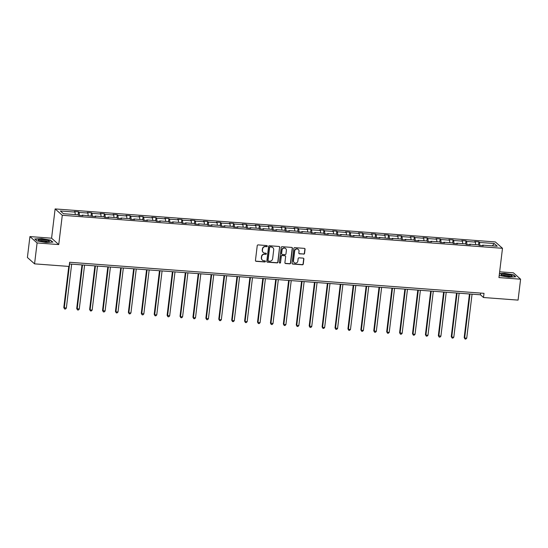 <?xml version="1.0" encoding="UTF-8"?>
<svg xmlns="http://www.w3.org/2000/svg" width="548" height="548" viewBox="0 0 548 548"><rect width="100%" height="100%" fill="white"/><g stroke="black" fill="none" stroke-linecap="round" stroke-linejoin="round"><path stroke-width="0.82" d="M267.287 246.168A0.589 0.562 131.6 0 0 266.787 245.552L258.149 244.901A0.843 0.801 131.6 0 0 257.238 245.662L255.45 260.444A0.843 0.801 131.6 0 0 256.163 261.321L264.8 261.971A0.589 0.562 131.6 0 0 265.259 260.958A0.589 0.562 131.6 0 0 264.937 260.821L263.821 260.738A2.692 2.562 131.6 0 1 261.54 257.916L261.684 256.683A2.692 2.562 131.6 0 1 264.602 254.251L265.718 254.334A0.589 0.562 131.6 0 0 266.184 253.32A0.589 0.562 131.6 0 0 265.862 253.183L264.746 253.101A2.692 2.562 131.6 0 1 262.458 250.278L262.608 249.045A2.692 2.562 131.6 0 1 265.527 246.614L266.643 246.696A0.589 0.562 131.6 0 0 267.287 246.168M263.184 252.395A2.692 2.562 131.6 0 1 262.266 250.107L262.417 248.874A2.692 2.562 131.6 0 1 265.335 246.442L266.451 246.525A0.589 0.562 131.6 0 0 266.999 245.607M255.615 261.04A0.843 0.801 131.6 0 0 255.971 261.149L264.602 261.8A0.589 0.562 131.6 0 0 265.15 260.882M262.259 260.033A2.692 2.562 131.6 0 1 261.341 257.745L261.492 256.512A2.692 2.562 131.6 0 1 264.41 254.08L265.527 254.162A0.589 0.562 131.6 0 0 266.075 253.245M303.647 254.156A0.843 0.801 131.6 0 0 304.565 253.395L305.065 249.251A0.843 0.801 131.6 0 0 304.352 248.367L294.762 247.648A0.843 0.801 131.6 0 0 293.851 248.408L292.057 263.184A0.843 0.801 131.6 0 0 292.776 264.067L302.366 264.787A0.843 0.801 131.6 0 0 303.277 264.026L303.88 259.019A0.843 0.801 131.6 0 0 303.167 258.135L299.064 257.827A0.843 0.801 131.6 0 0 298.153 258.588L297.852 261.074A2.247 2.144 131.6 0 1 294.187 262.588A2.247 2.144 131.6 0 1 293.502 260.745L294.68 251.018A2.247 2.144 131.6 0 1 298.345 249.498A2.247 2.144 131.6 0 1 299.03 251.34L298.831 252.964A0.843 0.801 131.6 0 0 299.544 253.847L303.455 253.984A0.843 0.801 131.6 0 0 304.366 253.224L304.873 249.073A0.843 0.801 131.6 0 0 304.702 248.484M498.947 277.576L520.6 279.199L518.072 300.112L483.5 297.516L484.007 293.338L69.637 262.266L69.13 266.444L34.565 263.855L37.093 242.942L58.746 244.566L62.287 215.289L502.495 248.299L498.947 277.576M279.788 247.354A0.843 0.801 131.6 0 0 279.076 246.47L269.486 245.751A0.843 0.801 131.6 0 0 268.575 246.511L266.787 261.293A0.843 0.801 131.6 0 0 267.499 262.17L277.089 262.889A0.843 0.801 131.6 0 0 278 262.129L279.596 247.182A0.843 0.801 131.6 0 0 279.432 246.586M282.124 246.696L291.714 247.415A0.843 0.801 131.6 0 1 292.427 248.299L290.639 263.081A0.843 0.801 131.6 0 1 289.728 263.841L285.624 263.533A0.843 0.801 131.6 0 1 284.905 262.65L285.631 256.656A0.843 0.801 131.6 0 0 284.919 255.772L282.199 255.567A0.843 0.801 131.6 0 0 281.288 256.327L280.528 262.567A0.589 0.562 131.6 0 1 279.569 262.965A0.589 0.562 131.6 0 1 279.391 262.485L281.213 247.456A0.843 0.801 131.6 0 1 282.124 246.696M520.6 279.199L513.435 272.836L499.646 271.801M58.746 244.566L51.581 238.202L29.928 236.578L37.093 242.942M29.928 236.578L27.4 257.492L34.565 263.855M482.37 245.648L482.596 245.134L483.247 245.71L479.11 245.401L478.459 244.826L469.684 244.168L470.335 244.744L466.19 244.435L465.547 243.86L456.765 243.202L457.416 243.778L453.278 243.463L452.627 242.887L443.853 242.23L444.503 242.805L440.359 242.497L439.715 241.921L430.934 241.264L431.584 241.839L427.447 241.524L426.796 240.949L418.021 240.291L418.672 240.867L414.528 240.558L413.884 239.983L405.109 239.325L405.753 239.901L401.615 239.592L400.965 239.017L392.19 238.359L392.841 238.935L379.278 237.387L379.922 237.962L366.359 236.421L367.009 236.996L362.865 236.688L362.221 236.106L353.446 235.448L354.09 236.024L349.953 235.715L349.302 235.14L340.527 234.482L341.178 235.058L337.034 234.75L336.39 234.174L327.615 233.517L328.259 234.092L324.121 233.777L323.471 233.201L314.696 232.544L315.347 233.119L311.202 232.811L310.558 232.236L301.784 231.578L302.428 232.153L298.29 231.845L297.639 231.27L288.865 230.605L289.515 231.188L285.378 230.872L284.727 230.297L275.952 229.639L276.596 230.215L272.459 229.907L271.808 229.331L263.033 228.674L263.684 229.249L259.546 228.934L258.896 228.358L250.121 227.701L250.765 228.276L246.627 227.968L245.977 227.393L237.202 226.735L237.853 227.31L233.715 227.002L233.064 226.427L224.29 225.769L224.933 226.345L220.796 226.029L220.145 225.454L211.37 224.796L212.021 225.372L207.884 225.064L207.233 224.488L198.458 223.831L199.102 224.406L194.965 224.098L194.314 223.516L185.539 222.858L186.19 223.433L182.052 223.125L181.402 222.55L172.627 221.892L173.271 222.467L169.133 222.159L168.483 221.584L159.708 220.926L160.359 221.502L156.221 221.186L155.57 220.611L146.796 219.954L147.439 220.529L143.302 220.221L142.651 219.645L133.876 218.988L134.527 219.563L130.39 219.255L129.739 218.673L120.964 218.015L121.615 218.59L117.471 218.282L116.827 217.707L108.045 217.049L108.696 217.625L104.558 217.316L103.908 216.741L95.133 216.083L95.784 216.659L82.214 215.111L82.864 215.686L78.727 215.378L78.076 214.802L63.424 213.706L60.362 210.987L75.021 212.083L74.37 211.507L78.508 211.823L79.159 212.398L87.933 213.056L87.283 212.48L91.427 212.788L92.071 213.364L100.846 214.021L100.202 213.446L104.339 213.754L104.99 214.337L113.765 214.994L113.114 214.419L117.258 214.727L117.902 215.302L126.677 215.96L126.033 215.385L130.171 215.693L130.821 216.268L139.596 216.926L138.945 216.35L143.09 216.666L143.734 217.241L152.508 217.899L151.864 217.323L156.002 217.631L156.653 218.207L165.428 218.864L164.777 218.289L168.921 218.597L169.565 219.173L178.34 219.837L177.696 219.255L181.833 219.57L182.484 220.145L191.259 220.803L190.608 220.228L194.752 220.536L195.396 221.111L204.171 221.769L203.527 221.193L207.665 221.508L208.315 222.084L217.09 222.741L216.439 222.166L220.577 222.474L221.228 223.05L230.002 223.707L229.359 223.132L233.496 223.44L234.147 224.016L242.922 224.673L242.271 224.098L246.408 224.413L247.059 224.988L255.834 225.646L255.19 225.07L259.327 225.379L259.978 225.954L268.753 226.612L268.102 226.036L272.24 226.345L272.89 226.927L281.665 227.584L281.021 227.009L285.159 227.317L285.809 227.893L294.584 228.55L293.934 227.975L298.071 228.283L298.722 228.859L307.497 229.516L306.853 228.941L310.99 229.256L311.641 229.831L320.416 230.489L319.765 229.913L323.902 230.222L324.553 230.797L333.328 231.455L332.684 230.879L336.821 231.188L337.472 231.77L346.247 232.427L345.596 231.852L349.734 232.16L350.384 232.736L359.159 233.393L358.515 232.818L362.653 233.126L363.303 233.701L372.078 234.359L371.428 233.784L375.565 234.099L376.216 234.674L384.991 235.332L384.34 234.756L388.484 235.065L389.128 235.64L397.91 236.298L397.259 235.722L401.396 236.03L402.047 236.606L410.822 237.27L410.171 236.688L414.315 237.003L414.959 237.579L423.741 238.236L423.09 237.661L427.228 237.969L427.878 238.544L436.653 239.202L436.003 238.627L440.147 238.942L440.791 239.517L449.572 240.175L448.922 239.599L453.059 239.908L453.71 240.483L462.485 241.141L461.834 240.565L465.978 240.873L466.622 241.449L475.404 242.106L474.753 241.531L478.89 241.846L479.541 242.422L494.193 243.518L497.255 246.237L482.596 245.134M62.287 215.289L55.122 208.925L495.33 241.935L502.495 248.299M475.63 244.614L475.404 242.106M466.903 244.483L466.622 241.449M469.458 244.675L469.684 244.168M462.718 243.648L462.485 241.141M453.984 243.518L453.71 240.483M456.539 243.709L456.765 243.202M449.798 242.675L449.572 240.175M441.072 242.552L440.791 239.517M443.627 242.743L443.853 242.23M436.886 241.709L436.653 239.202M428.159 241.579L427.878 238.544M430.707 241.771L430.934 241.264M423.967 240.736L423.741 238.236M415.24 240.613L414.959 237.579M417.795 240.805L418.021 240.291M411.055 239.771L410.822 237.27M402.328 239.64L402.047 236.606M404.876 239.832L405.109 239.325M398.136 238.805L397.91 236.298M389.409 238.675L389.128 235.64M391.964 238.866L392.19 238.359M385.223 237.832L384.991 235.332M376.497 237.709L376.216 234.674M379.045 237.901L379.278 237.387M372.304 236.866L372.078 234.359M363.577 236.736L363.303 233.701M366.133 236.928L366.359 236.421M359.392 235.9L359.159 233.393M350.665 235.77L350.384 232.736M353.22 235.962L353.446 235.448M346.473 234.928L346.247 232.427M337.746 234.804L337.472 231.77M340.301 234.996L340.527 234.482M333.561 233.962L333.328 231.455M324.834 233.832L324.553 230.797M327.389 234.023L327.615 233.517M320.642 232.989L320.416 230.489M311.915 232.866L311.641 229.831M314.47 233.058L314.696 232.544M307.729 232.023L307.497 229.516M299.002 231.893L298.722 228.859M301.558 232.085L301.784 231.578M294.81 231.057L294.584 228.55M286.083 230.927L285.809 227.893M288.638 231.119L288.865 230.605M281.898 230.085L281.665 227.584M273.171 229.961L272.89 226.927M275.726 230.153L275.952 229.639M268.979 229.119L268.753 226.612M260.252 228.989L259.978 225.954M262.807 229.18L263.033 228.674M256.067 228.146L255.834 225.646M247.34 228.023L247.059 224.988M249.895 228.215L250.121 227.701M243.148 227.18L242.922 224.673M234.421 227.05L234.147 224.016M236.976 227.242L237.202 226.735M230.235 226.214L230.002 223.707M221.508 226.084L221.228 223.05M224.064 226.276L224.29 225.769M217.316 225.242L217.09 222.741M208.589 225.118L208.315 222.084M211.144 225.31L211.37 224.796M204.404 224.276L204.171 221.769M195.677 224.146L195.396 221.111M198.232 224.338L198.458 223.831M191.485 223.303L191.259 220.803M182.758 223.18L182.484 220.145M185.313 223.372L185.539 222.858M178.573 222.337L178.34 219.837M169.846 222.207L169.565 219.173M172.401 222.399L172.627 221.892M165.654 221.371L165.428 218.864M156.927 221.241L156.653 218.207M159.482 221.433L159.708 220.926M152.741 220.399L152.508 217.899M144.014 220.275L143.734 217.241M146.569 220.467L146.796 219.954M139.822 219.433L139.596 216.926M131.095 219.303L130.821 216.268M133.65 219.495L133.876 218.988M126.91 218.467L126.677 215.96M118.183 218.337L117.902 215.302M120.738 218.529L120.964 218.015M113.991 217.494L113.765 214.994M105.264 217.371L104.99 214.337M107.819 217.563L108.045 217.049M101.079 216.529L100.846 214.021M92.352 216.398L92.071 213.364M94.907 216.59L95.133 216.083M88.159 215.556L87.933 213.056M79.433 215.433L79.159 212.398M81.988 215.624L82.214 215.111M75.247 214.59L75.021 212.083M51.581 238.202L55.122 208.925M69.425 263.972L480.432 294.797L483.5 297.516M480.644 293.084L480.432 294.797M479.815 245.456L479.541 242.422M494.193 243.518L492.371 245.867M78.138 214.857L78.508 211.823M91.057 215.83L91.427 212.788M103.969 216.796L104.339 213.754M116.888 217.762L117.258 214.727M129.801 218.734L130.171 215.693M142.72 219.7L143.09 216.666M155.632 220.673L156.002 217.631M168.551 221.639L168.921 218.597M181.463 222.604L181.833 219.57M194.382 223.577L194.752 220.536M207.295 224.543L207.665 221.508M220.214 225.516L220.577 222.474M233.126 226.482L233.496 223.44M246.045 227.447L246.408 224.413M258.957 228.42L259.327 225.379M271.877 229.386L272.24 226.345M284.789 230.359L285.159 227.317M297.708 231.325L298.071 228.283M310.62 232.29L310.99 229.256M323.539 233.263L323.902 230.222M336.451 234.229L336.821 231.188M349.371 235.195L349.734 232.16M362.283 236.167L362.653 233.126M375.202 237.133L375.565 234.099M388.114 238.106L388.484 235.065M401.033 239.072L401.396 236.03M413.945 240.038L414.315 237.003M426.865 241.01L427.228 237.969M439.777 241.976L440.147 238.942M452.696 242.949L453.059 239.908M465.608 243.915L465.978 240.873M478.527 244.881L478.89 241.846M50.772 240.182L41.703 238.62L34.791 238.983L36.949 240.894L46.018 242.456L52.93 242.093L50.731 240.531M499.242 275.144L499.755 275.603L508.825 277.158L515.736 276.802L513.579 274.884L504.509 273.329L499.434 273.589M266.951 261.889A0.843 0.801 131.6 0 0 267.308 261.999L276.898 262.718A0.843 0.801 131.6 0 0 277.809 261.958L279.596 247.182M270.239 246.97A0.589 0.562 131.6 0 0 269.602 247.497L268.034 260.471A0.589 0.562 131.6 0 0 268.534 261.088L269.712 261.177A2.692 2.562 131.6 0 0 272.63 258.745L273.705 249.881A2.692 2.562 131.6 0 0 271.418 247.059L270.048 246.799A0.589 0.562 131.6 0 0 269.411 247.326L269.602 247.497M268.123 260.855A0.589 0.562 131.6 0 1 267.842 260.3L269.411 247.326M272.788 247.586A2.692 2.562 131.6 0 0 271.226 246.888L271.418 247.059M270.048 246.799L271.226 246.888M285.076 263.246A0.843 0.801 131.6 0 0 285.426 263.362L289.529 263.67A0.843 0.801 131.6 0 0 290.447 262.91L292.235 248.128A0.843 0.801 131.6 0 0 292.07 247.532M285.275 255.889A0.843 0.801 131.6 0 0 284.727 255.601L282.008 255.395A0.843 0.801 131.6 0 0 281.09 256.156L280.528 262.567M279.487 262.869A0.589 0.562 131.6 0 0 280.336 262.396M286.385 250.436A2.247 2.144 131.6 0 0 283.46 248.244A2.247 2.144 131.6 0 0 282.042 250.107L281.624 253.539A0.843 0.801 131.6 0 0 282.336 254.423L285.063 254.621A0.843 0.801 131.6 0 0 285.974 253.868L286.385 250.436M285.604 248.511A2.247 2.144 131.6 0 0 281.843 249.936L282.042 250.107M281.788 254.135A0.843 0.801 131.6 0 1 281.432 253.368L281.843 249.936M298.996 253.56A0.843 0.801 131.6 0 0 299.352 253.676L303.455 253.984M298.249 249.415A2.247 2.144 131.6 0 0 294.488 250.847L294.68 251.018M294.091 262.499A2.247 2.144 131.6 0 1 293.31 260.574L294.488 250.847M292.228 263.78A0.843 0.801 131.6 0 0 292.577 263.896L302.167 264.616A0.843 0.801 131.6 0 0 303.078 263.855L303.688 258.848A0.843 0.801 131.6 0 0 303.524 258.252M513.538 275.233L513.579 274.884M68.767 266.417L63.794 307.551L66.342 308.14L71.672 264.143M69.596 263.985L64.274 307.983L64.616 308.99L63.794 307.551M66.342 308.14L65.445 309.051L64.616 308.99M81.981 264.917L76.706 308.524L79.261 309.106L84.584 265.109M82.515 264.958L77.193 308.949L77.535 309.956L76.706 308.524M79.261 309.106L78.364 310.017L77.535 309.956M94.9 265.883L89.625 309.49L90.105 309.921L92.174 310.079L97.503 266.081M95.427 265.924L90.105 309.921L90.447 310.928L89.625 309.49M92.174 310.079L91.276 310.99L90.447 310.928M38.552 239.798A5.569 0.986 6.9 0 0 38.559 240.373A5.569 0.986 6.9 0 0 43.724 241.689A5.569 0.986 6.9 0 0 49.053 241.647A5.569 0.986 6.9 0 0 49.128 241.613A5.569 0.986 6.9 0 0 45.443 239.935A5.569 0.986 6.9 0 0 38.552 239.798M47.895 241.853A4.213 0.747 6.9 0 0 44.093 240.757A4.213 0.747 6.9 0 0 39.744 240.778A4.213 0.747 6.9 0 0 39.627 240.853M36.976 240.901L35.058 239.195L41.751 238.846L50.539 240.36L52.519 242.113M501.358 274.5A5.569 0.986 6.9 0 0 501.365 275.082A5.569 0.986 6.9 0 0 506.53 276.391A5.569 0.986 6.9 0 0 511.859 276.35A5.569 0.986 6.9 0 0 511.942 276.315A5.569 0.986 6.9 0 0 508.249 274.644A5.569 0.986 6.9 0 0 501.358 274.5M510.709 276.562A4.213 0.747 6.9 0 0 506.9 275.459A4.213 0.747 6.9 0 0 502.55 275.486A4.213 0.747 6.9 0 0 502.434 275.562M499.406 273.822L504.557 273.555L513.346 275.062L515.326 276.822M499.783 275.603L499.249 275.13M107.812 266.855L102.538 310.463L105.093 311.045L110.415 267.047M108.346 266.89L103.024 310.887L103.367 311.894L102.538 310.463M105.093 311.045L104.195 311.956L103.367 311.894M120.731 267.821L115.45 311.428L115.936 311.86L118.005 312.011L123.334 268.013M121.259 267.862L115.936 311.86L116.279 312.86L115.45 311.428M118.005 312.011L117.108 312.922L116.279 312.86M133.644 268.787L128.369 312.394L128.855 312.826L130.924 312.983L136.247 268.986M134.178 268.828L128.855 312.826L129.198 313.833L128.369 312.394M130.924 312.983L130.027 313.894L129.198 313.833M146.563 269.76L141.281 313.367L143.836 313.949L149.166 269.952M147.09 269.801L141.768 313.792L142.11 314.799L141.281 313.367M143.836 313.949L142.939 314.86L142.11 314.799M159.475 270.726L154.2 314.333L154.687 314.764L156.755 314.915L162.078 270.924M160.009 270.767L154.687 314.764L155.029 315.771L154.2 314.333M156.755 314.915L155.858 315.833L155.029 315.771M172.394 271.698L167.113 315.299L169.668 315.888L174.997 271.89M172.921 271.733L167.599 315.73L167.941 316.737L167.113 315.299M169.668 315.888L168.77 316.799L167.941 316.737M185.306 272.664L180.032 316.271L180.518 316.703L182.587 316.854L187.909 272.856M185.841 272.705L180.518 316.703L180.861 317.703L180.032 316.271M182.587 316.854L181.689 317.765L180.861 317.703M198.225 273.63L192.944 317.237L193.43 317.669L195.499 317.826L200.821 273.829M198.753 273.671L193.43 317.669L193.773 318.676L192.944 317.237M195.499 317.826L194.602 318.737L193.773 318.676M211.138 274.603L205.863 318.21L208.418 318.792L213.741 274.795M211.672 274.637L206.349 318.635L206.692 319.642L205.863 318.21M208.418 318.792L207.521 319.703L206.692 319.642M224.057 275.569L218.775 319.176L219.262 319.607L221.33 319.758L226.653 275.767M224.584 275.61L219.262 319.607L219.604 320.607L218.775 319.176M221.33 319.758L220.433 320.676L219.604 320.607M236.969 276.535L231.694 320.142L232.181 320.573L234.249 320.731L239.572 276.733M237.503 276.576L232.181 320.573L232.523 321.58L231.694 320.142M234.249 320.731L233.352 321.642L232.523 321.58M249.888 277.507L244.607 321.114L245.093 321.546L247.162 321.697L252.484 277.699M250.415 277.548L245.093 321.546L245.436 322.546L244.607 321.114M247.162 321.697L246.264 322.608L245.436 322.546M262.8 278.473L257.526 322.08L258.005 322.512L260.081 322.669L265.403 278.672M263.335 278.514L258.005 322.512L258.355 323.519L257.526 322.08M260.081 322.669L259.183 323.58L258.355 323.519M275.719 279.446L270.438 323.053L272.993 323.635L278.316 279.638M276.247 279.48L270.924 323.478L271.267 324.485L270.438 323.053M272.993 323.635L272.096 324.546L271.267 324.485M288.632 280.412L283.357 324.019L283.837 324.45L285.912 324.601L291.235 280.603M289.166 280.453L283.837 324.45L284.186 325.45L283.357 324.019M285.912 324.601L285.015 325.512L284.186 325.45M301.551 281.377L296.269 324.985L296.756 325.416L298.824 325.574L304.147 281.576M302.078 281.419L296.756 325.416L297.098 326.423L296.269 324.985M298.824 325.574L297.927 326.485L297.098 326.423M314.463 282.35L309.188 325.957L311.744 326.54L317.066 282.542M314.997 282.391L309.668 326.382L310.017 327.389L309.188 325.957M311.744 326.54L310.846 327.451L310.017 327.389M327.382 283.316L322.101 326.923L322.587 327.355L324.656 327.512L329.978 283.515M327.91 283.357L322.587 327.355L322.93 328.362L322.101 326.923M324.656 327.512L323.758 328.423L322.93 328.362M340.294 284.289L335.02 327.889L337.575 328.478L342.897 284.481M340.829 284.323L335.499 328.321L335.849 329.327L335.02 327.889M337.575 328.478L336.678 329.389L335.849 329.327M353.213 285.255L347.932 328.862L348.418 329.293L350.487 329.444L355.81 285.446M353.741 285.296L348.418 329.293L348.761 330.293L347.932 328.862M350.487 329.444L349.59 330.355L348.761 330.293M366.126 286.22L360.851 329.828L361.331 330.259L363.406 330.417L368.729 286.419M366.66 286.262L361.331 330.259L361.68 331.266L360.851 329.828M363.406 330.417L362.502 331.328L361.68 331.266M379.045 287.193L373.763 330.8L376.318 331.382L381.641 287.385M379.572 287.234L374.25 331.225L374.592 332.232L373.763 330.8M376.318 331.382L375.421 332.294L374.592 332.232M391.957 288.159L386.683 331.766L387.162 332.198L389.238 332.348L394.56 288.358M392.491 288.2L387.162 332.198L387.511 333.205L386.683 331.766M389.238 332.348L388.333 333.266L387.511 333.205M404.876 289.132L399.595 332.732L402.15 333.321L407.472 289.323M405.404 289.166L400.081 333.163L400.424 334.17L399.595 332.732M402.15 333.321L401.252 334.232L400.424 334.17M417.788 290.098L412.514 333.705L412.993 334.136L415.062 334.287L420.391 290.289M418.323 290.139L412.993 334.136L413.343 335.136L412.514 333.705M415.062 334.287L414.165 335.198L413.343 335.136M430.707 291.063L425.426 334.67L425.912 335.102L427.981 335.26L433.304 291.262M431.235 291.104L425.912 335.102L426.255 336.109L425.426 334.67M427.981 335.26L427.084 336.171L426.255 336.109M443.62 292.036L438.345 335.643L440.893 336.225L446.223 292.228M444.154 292.07L438.825 336.068L439.174 337.075L438.345 335.643M440.893 336.225L439.996 337.136L439.174 337.075M456.532 293.002L451.257 336.609L451.744 337.041L453.813 337.191L459.135 293.201M457.066 293.043L451.744 337.041L452.086 338.041L451.257 336.609M453.813 337.191L452.915 338.109L452.086 338.041M469.451 293.968L464.177 337.575L464.656 338.006L466.725 338.164L472.054 294.166M469.985 294.009L464.656 338.006L464.999 339.013L464.177 337.575M466.725 338.164L465.827 339.075L464.999 339.013"/></g></svg>
